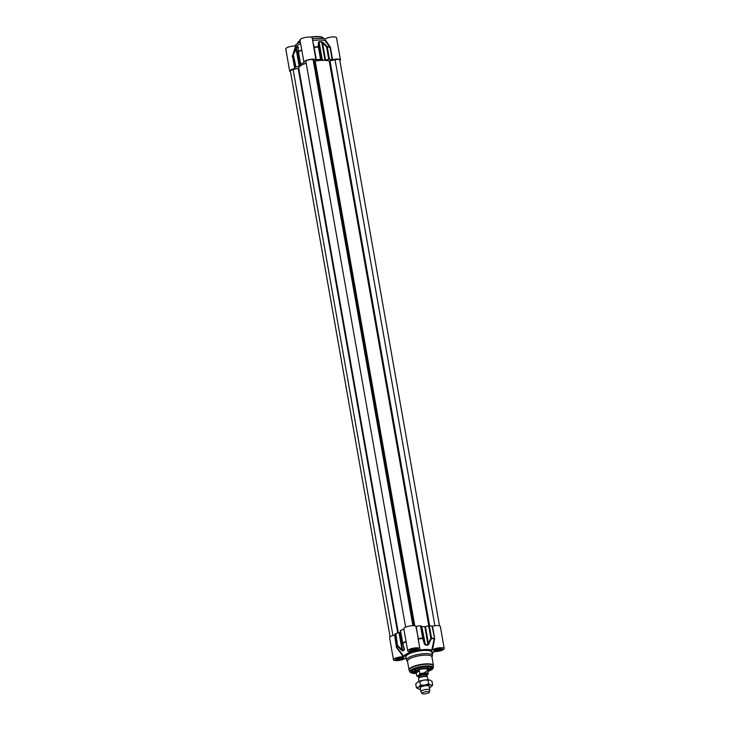 <?xml version="1.0" encoding="UTF-8"?>
<svg xmlns="http://www.w3.org/2000/svg" width="730" height="730" viewBox="0 0 730 730"><rect width="100%" height="100%" fill="white"/><g stroke="black" fill="none" stroke-linecap="round" stroke-linejoin="round"><path stroke-width="1.09" d="M417.405 682.258A7.145 1.889 -10 0 1 417.414 682.249A7.145 1.889 -10 0 1 417.688 682.066A7.145 1.889 -10 0 1 423.801 680.114A7.145 1.889 -10 0 1 429.806 680.068A7.145 1.889 -10 0 1 429.888 680.086L429.806 680.068M429.359 692.204A3.76 0.995 170 0 0 426.721 691.611A3.76 0.995 170 0 0 422.451 692.77A3.76 0.995 170 0 0 421.986 693.5A3.76 0.995 170 0 0 424.951 693.856A3.76 0.995 170 0 0 428.857 692.733A3.76 0.995 170 0 0 429.359 692.204L429.751 690.124A4.517 1.186 170 0 0 429.751 690.005L429.085 686.246A4.517 1.186 170 0 0 428.464 685.789A4.517 1.186 170 0 0 424.44 685.862A4.517 1.186 170 0 0 420.635 687.176A4.517 1.186 170 0 0 420.206 687.824M429.34 687.697A7.145 1.889 170 0 0 430.727 687.012A7.145 1.889 170 0 0 431.001 686.82A7.145 1.889 170 0 0 430.764 685.087A7.145 1.889 170 0 0 424.687 685.123A7.145 1.889 170 0 0 418.564 687.067A7.145 1.889 170 0 0 418.527 688.983A7.145 1.889 170 0 0 418.6 689.01A7.145 1.889 170 0 0 420.453 689.257M418.6 689.01L416.401 687.751L418.564 687.067L420.516 685.169L424.687 685.123L428.647 683.855L430.764 685.087L432.671 685.114L432.005 681.327L429.888 680.086L423.801 680.114L417.414 682.249M417.688 682.066L415.735 683.964L416.401 687.751M432.671 685.114L430.727 687.012M419.841 681.382L420.516 685.169M427.981 680.068L428.647 683.855M390.121 636.77L290.376 71.084A3.76 0.995 -10 0 1 293.141 69.615L298.743 68.145A16.544 4.362 -10 0 1 306.189 63.245M305.979 61.557A3.76 0.995 -10 0 1 305.861 61.366A3.76 0.995 -10 0 1 309.009 59.814A3.76 0.995 -10 0 1 313.152 59.869L315.187 61.065A16.544 4.362 -10 0 1 329.212 60.992L335.088 59.769A3.76 0.995 -10 0 1 339.733 59.933L439.506 625.802M427.953 679.812L427.461 677.02A4.517 1.186 170 0 0 426.831 676.564A4.517 1.186 170 0 0 419.175 677.823A4.517 1.186 170 0 0 419.011 677.942A4.517 1.186 170 0 0 418.573 678.59L419.066 681.382M418.774 675.442L416.739 675.761L416.219 672.832L416.848 670.952L419.385 670.852L419.896 673.781L418.774 675.442A4.928 1.296 -10 0 1 425.079 674.064A4.928 1.296 -10 0 1 427.096 675.396L428.218 673.735L427.707 670.806C427.497 670.286 426.448 670.943 424.541 672.795M426.484 675.779A4.928 1.296 -10 0 1 426.475 675.779L427.096 675.396M416.219 672.832L419.385 670.852M419.896 673.781A5.831 1.542 170 0 1 428.218 673.735L427.488 669.592A5.831 1.542 170 0 0 423.126 668.862A5.831 1.542 170 0 0 416.793 670.633A5.831 1.542 170 0 0 416.009 671.618L416.739 675.761L419.084 677.157M427.506 669.675A6.013 1.588 170 0 0 427.588 669.51A6.013 1.588 170 0 0 427.616 669.255A6.013 1.588 170 0 0 423.108 668.498A6.013 1.588 170 0 0 416.575 670.322A6.013 1.588 170 0 0 415.772 671.345A6.013 1.588 170 0 0 415.89 671.573A6.013 1.588 170 0 0 416.018 671.7M429.751 690.005A4.517 1.186 170 0 0 426.375 689.439A4.517 1.186 170 0 0 421.465 690.808A4.517 1.186 170 0 0 420.863 691.575A4.517 1.186 170 0 0 420.909 691.684L421.986 693.5M400.816 657.529L402.084 657.922L400.788 658.743L396.947 658.761L400.816 657.529M398.215 659.154L398.023 658.077M400.788 658.743L400.578 657.566M402.777 657.474A3.531 0.931 -10 0 1 402.996 657.776A3.531 0.931 -10 0 1 402.905 658.004A3.531 0.931 -10 0 1 399.675 659.263A3.531 0.931 -10 0 1 396.207 659.181A3.531 0.931 -10 0 1 396.153 658.652M415.014 649.809L411.173 649.828L415.041 648.596L416.31 648.997L415.014 649.809L414.813 648.632M412.45 650.229L412.258 649.152M417.012 648.55A3.531 0.931 -10 0 1 417.14 649.07A3.531 0.931 -10 0 1 415.47 649.955A3.531 0.931 -10 0 1 410.442 650.257A3.531 0.931 -10 0 1 410.379 649.718M439.36 648.477L440.628 648.879L439.332 649.691L435.491 649.709L439.36 648.477M436.768 650.111L436.577 649.034M439.332 649.691L439.122 648.514M441.331 648.432A3.531 0.931 -10 0 1 441.55 648.733A3.531 0.931 -10 0 1 441.458 648.952A3.531 0.931 -10 0 1 438.228 650.211A3.531 0.931 -10 0 1 434.761 650.138A3.531 0.931 -10 0 1 434.697 649.6M403.882 629.187A20.686 5.457 170 0 0 400.514 630.483L402.486 642.938M415.863 626.276L418.473 638.978A20.586 5.429 -10 0 1 422.679 638.485L424.422 644.015L424.842 643.705L423.154 638.175L422.679 638.485L423.154 638.175L420.982 625.856L420.471 625.792A20.686 5.457 170 0 0 416.2 626.294L415.863 626.276A6.205 1.633 170 0 0 409.074 626.112A6.205 1.633 170 0 0 403.79 628.703L407.696 650.85A6.205 1.633 -10 0 1 413.527 648.158A6.205 1.633 -10 0 1 419.914 648.687A6.205 1.633 -10 0 1 418.609 650.01L418.883 649.864M420.982 625.856L421.821 626.586L425.435 645.128A17.201 4.535 -10 0 1 428.026 645.119L431.521 638.449A0.748 0.538 -83.9 0 0 431.53 638.075L430.819 638.139L431.521 638.449A20.586 5.429 -10 0 1 434.204 638.905L431.795 650.092L432.47 649.946A6.205 1.633 -10 0 1 439.168 647.848A6.205 1.633 -10 0 1 444.232 648.578A6.205 1.633 -10 0 1 440.92 650.667A6.205 1.633 -10 0 1 434.332 651.571L433.693 651.717M429.121 643.988L428.464 643.687L425.444 626.568L428.647 625.82L430.819 638.139L428.026 644.745A17.301 4.562 170 0 0 425.417 644.754L421.821 626.586M422.223 626.65A17.301 4.562 -10 0 1 424.833 626.641L428.026 645.119M425.444 626.568L424.833 626.641M444.232 648.578L440.327 626.431A6.205 1.633 170 0 0 432.488 626.194L432.069 626.221A20.686 5.457 170 0 0 429.359 625.756L428.647 625.82M394.31 635.155A6.205 1.633 170 0 0 389.565 637.628L393.47 659.774A6.205 1.633 -10 0 1 396.782 657.684A6.205 1.633 -10 0 1 403.371 656.772L404.018 656.608L396.764 647.337L394.592 635.018L396.481 647.473L403.371 656.772M396.709 647.966L396.919 647.656A20.586 5.429 -10 0 1 397.64 646.397L401.701 650.43L402.057 649.883L398.014 645.831L397.494 646.059A0.748 0.684 41.5 0 0 397.64 646.397L395.842 633.521L395.322 633.74A20.686 5.457 170 0 0 394.592 635.018M395.842 633.521L399.036 632.764L402.057 649.883L402.714 650.686A0.748 0.639 53.5 0 0 402.86 651.023A17.201 4.535 -10 0 1 404.374 650.074L402.814 643.148A0.748 0.493 -113.5 0 1 402.686 642.792L402.814 643.148A20.586 5.429 -10 0 1 406.117 641.88M402.495 643.02L404.238 649.727A17.301 4.562 170 0 0 402.714 650.686L399.52 632.582L399.036 632.764M399.52 632.582A17.301 4.562 -10 0 1 400.524 631.915M430.882 667.348A9.773 2.582 -10 0 1 431.184 667.841A9.773 2.582 -10 0 1 429.879 669.492A9.773 2.582 -10 0 1 427.661 670.56M416.182 672.586A9.773 2.582 -10 0 1 411.93 671.235A9.773 2.582 -10 0 1 412.048 670.669M427.743 671.043A10.156 2.683 170 0 0 430.262 669.848A10.156 2.683 170 0 0 431.111 667.476A10.156 2.683 170 0 0 421.155 667.256A10.156 2.683 170 0 0 411.875 670.87A10.156 2.683 170 0 0 416.264 673.069M393.47 659.774A6.205 1.633 -10 0 0 398.534 660.504A6.205 1.633 -10 0 0 405.232 658.405L405.907 658.259A15.038 3.969 170 0 0 406.227 658.351M432.142 653.779A15.038 3.969 170 0 0 433.593 652.191A15.038 3.969 170 0 0 433.684 651.735L434.332 651.571M431.795 650.092A15.038 3.969 170 0 0 418.819 650.156L418.609 650.01M404.018 656.608A15.038 3.969 170 0 1 411.62 651.844L411.483 651.689A6.205 1.633 -10 0 1 407.696 650.85M431.968 657.082L432.379 656.033A13.158 3.477 170 0 0 432.443 655.458A13.158 3.477 170 0 0 422.588 653.815A13.158 3.477 170 0 0 408.28 657.803A13.158 3.477 170 0 0 406.519 660.029A13.158 3.477 170 0 0 406.774 660.54L407.523 661.398M432.47 649.946L434.66 638.513L432.488 626.194M418.162 639.142L419.914 648.687M419.294 645.165L416.2 626.294M434.624 639.069L434.24 638.54A20.686 5.457 170 0 0 431.53 638.075L429.359 625.756M401.701 650.43L402.86 651.023M404.183 648.55L404.238 649.727L404.457 648.696M424.422 644.015L425.435 645.128M431.923 656.827A12.41 3.276 170 0 0 422.624 655.284A12.41 3.276 170 0 0 409.138 659.035A12.41 3.276 170 0 0 407.477 661.143L409.019 669.857A12.41 3.276 170 0 1 410.68 667.758A12.41 3.276 170 0 1 424.166 663.999A12.41 3.276 170 0 1 433.456 665.55L431.923 656.827M411.921 671.089A9.773 2.582 170 0 0 412.094 671.354A9.773 2.582 170 0 0 412.459 671.627M430.828 668.388A9.773 2.582 170 0 0 431.147 667.695M414.941 669.665A6.543 1.725 170 0 0 415.005 669.848A6.543 1.725 170 0 0 415.087 669.957A6.543 1.725 170 0 0 415.58 670.268M427.433 668.178A6.543 1.725 170 0 0 427.826 667.585A6.543 1.725 170 0 0 427.826 667.393M427.607 669.465A7.336 1.935 170 0 0 428.756 668.105A7.336 1.935 170 0 0 428.592 667.813A7.336 1.935 170 0 0 420.617 667.594A7.336 1.935 170 0 0 414.312 670.651A7.336 1.935 170 0 0 414.476 670.97A7.336 1.935 170 0 0 415.854 671.536L416.027 671.737M295.422 67.224L295.951 66.996L293.287 54.549A0.748 0.684 41.5 0 0 293.25 54.905L296.124 49.129L295.65 48.983L293.287 54.549A20.586 5.429 170 0 0 292.639 55.571A20.586 5.429 170 0 0 292.566 55.808L292.529 56.183A20.686 5.457 -10 0 1 293.25 54.905L295.422 67.224A20.686 5.457 -10 0 0 294.701 68.501L292.529 56.183L294.701 68.501M290.494 71.732A6.205 1.633 -10 0 1 289.673 71.111A6.205 1.633 -10 0 1 294.418 68.638M332.597 59.678L330.425 47.359L329.851 47.058A20.586 5.429 170 0 0 327.168 46.601L323.071 42.55L322.541 42.933L326.575 46.985L327.286 46.921A0.748 0.538 -83.9 0 0 327.168 46.601L326.575 46.985L328.746 59.303L329.458 59.239A20.686 5.457 -10 0 1 332.177 59.705L332.597 59.678A6.205 1.633 -10 0 1 340.435 59.906A6.205 1.633 -10 0 1 339.879 60.772M328.746 59.303L325.553 60.052L322.541 42.933L321.629 41.701A17.201 4.535 170 0 0 319.037 41.71L318.371 42.568L318.316 46.647L318.919 47.021A0.748 0.547 179.5 0 0 318.316 46.647A20.586 5.429 170 0 0 314.11 47.14L313.06 42.65M318.371 42.568A0.748 0.566 -179.7 0 1 318.91 42.951L321.93 60.07L321.09 59.34L318.919 47.021L319.138 42.03A17.301 4.562 -10 0 1 321.748 42.021L324.941 60.125L325.553 60.052M324.941 60.125A17.301 4.562 170 0 0 322.332 60.134L319.037 41.71M301.098 64.769L300.623 63.957A20.686 5.457 -10 0 1 303.99 62.671L304.154 62.552A6.205 1.633 -10 0 1 303.899 62.178A6.205 1.633 -10 0 1 309.182 59.595A6.205 1.633 -10 0 1 315.971 59.76L316.309 59.778A20.686 5.457 -10 0 1 320.57 59.276L321.09 59.34M301.152 65.107A17.301 4.562 170 0 0 299.629 66.065L296.435 47.961A17.301 4.562 -10 0 1 297.968 47.003L298.451 51.648A0.748 0.493 -113.5 0 1 298.46 51.301A0.748 0.547 179.5 0 0 298.241 51.803M301.755 50.041A20.586 5.429 170 0 0 298.46 51.301L297.977 46.656A17.201 4.535 170 0 0 296.462 47.605A0.748 0.639 53.5 0 0 296.435 47.961L296.124 49.129L299.145 66.247L299.629 66.065M299.145 66.247L295.951 66.996M330.206 46.875L325.023 39.584L324.905 40.588L330.006 47.386L332.177 59.705M316.309 59.778L314.137 47.459A20.686 5.457 -10 0 1 318.399 46.957L320.57 59.276M295.659 47.45L295.458 46.528L292.557 55.818M292.283 55.772L292.246 56.319M295.458 46.528L295.358 45.953A6.205 1.633 170 0 0 288.907 46.921A6.205 1.633 170 0 0 285.768 48.965L289.673 71.111M298.406 47.258A0.748 0.566 -179.7 0 0 298.214 47.633L298.214 47.633A0.748 0.566 -179.7 0 0 298.251 47.797L297.968 47.003L298.251 47.797M296.462 47.605L295.65 48.983M323.071 42.55L321.629 41.701M313.736 46.948L312.212 37.878A6.205 1.633 170 0 0 305.824 37.349A6.205 1.633 170 0 0 299.993 40.031L303.899 62.178M295.358 45.953A16.023 4.225 -10 0 1 300.34 42.002M312.394 38.891A16.023 4.225 -10 0 1 324.923 39.009L325.023 39.584M340.435 59.906L336.53 37.759A6.205 1.633 170 0 0 331.657 37.011A6.205 1.633 170 0 0 324.923 39.009M300.641 43.681A16.023 4.225 170 0 0 295.741 47.149L292.538 55.909M324.905 40.588A16.023 4.225 170 0 0 312.686 40.561M392.923 635.52L293.141 69.615M397.75 633.065L298.187 68.428M398.334 632.937L298.743 68.145M412.915 625.683L313.152 59.869M414.047 625.72L314.475 61.028M414.768 625.82L315.187 61.065M428.802 625.783L329.212 60.992M429.641 625.783L330.042 60.955M434.888 625.747L335.088 59.769M419.713 677.248A3.76 0.995 170 0 0 419.212 677.787L418.974 676.546A3.76 0.995 -10 0 1 419.485 675.907A3.76 0.995 -10 0 1 423.564 674.766A3.76 0.995 -10 0 1 426.384 675.241L426.603 676.491A3.76 0.995 170 0 0 423.637 676.126A3.76 0.995 170 0 0 419.713 677.248M419.285 677.759A3.915 1.031 -10 0 1 419.485 677.595A3.915 1.031 -10 0 1 419.631 677.495A3.915 1.031 -10 0 1 426.265 676.4A3.915 1.031 -10 0 1 426.512 676.482M426.402 675.35A4.061 1.068 170 0 0 424.322 674.347A4.061 1.068 170 0 0 419.175 675.624A4.061 1.068 170 0 0 419.002 676.655M419.075 677.084A4.928 1.296 -10 0 1 418.171 675.816M441.878 648.632A3.869 1.022 -10 0 1 441.358 649.28A3.869 1.022 -10 0 1 437.179 650.448A3.869 1.022 -10 0 1 434.25 649.983L434.25 649.992C434.834 649.992 432.571 649.946 438.027 648.541L441.878 648.623M417.56 648.751A3.869 1.022 -10 0 1 417.04 649.399A3.869 1.022 -10 0 1 412.861 650.567A3.869 1.022 -10 0 1 409.931 650.101C410.515 650.111 408.262 650.056 413.709 648.66L417.56 648.742M403.334 657.684A3.869 1.022 -10 0 1 402.814 658.323A3.869 1.022 -10 0 1 398.626 659.5A3.869 1.022 -10 0 1 395.706 659.026L395.696 659.035C396.29 659.044 394.027 658.989 399.483 657.593L403.325 657.666M427.816 671.472A11.552 3.048 170 0 0 431.457 669.848A11.552 3.048 170 0 0 427.378 666.28A11.552 3.048 170 0 0 411.793 669.939A11.552 3.048 170 0 0 416.337 673.498L411.364 672.987L409.904 671.919L409.019 669.857M406.519 660.029L405.953 656.817A13.158 3.477 -10 0 1 407.714 654.591A13.158 3.477 -10 0 1 422.013 650.603A13.158 3.477 -10 0 1 431.877 652.246L432.443 655.458M431.959 652.711A13.541 3.568 170 0 0 423.546 650.019A13.541 3.568 170 0 0 407.331 654.235A13.541 3.568 170 0 0 406.035 657.283M403.197 658.679A4.252 1.122 170 0 0 399.602 657.557A4.252 1.122 170 0 0 395.934 659.856A4.252 1.122 170 0 0 403.197 658.679M441.741 649.636A4.252 1.122 170 0 0 438.146 648.514A4.252 1.122 170 0 0 434.487 650.813A4.252 1.122 170 0 0 441.741 649.636M417.423 649.755A4.252 1.122 170 0 0 413.828 648.623A4.252 1.122 170 0 0 410.169 650.923A4.252 1.122 170 0 0 417.423 649.755M396.481 647.473L396.764 647.337A20.686 5.457 170 0 1 397.494 646.059L395.322 633.74M418.034 638.595L418.372 638.613A20.686 5.457 170 0 1 422.643 638.111L420.471 625.792M434.66 638.513L432.069 626.221M404.374 650.074A0.748 0.575 -118.6 0 1 404.238 649.727L403.863 647.574M406.053 641.506A20.686 5.457 170 0 0 402.686 642.792L400.514 630.483M427.826 671.49L432.315 669.291L433.483 666.171A12.355 3.258 170 0 0 424.65 664.346A12.355 3.258 170 0 0 410.789 668.123A12.355 3.258 170 0 0 409.202 670.45M433.319 667.786A11.917 3.148 170 0 0 424.805 666.034A11.917 3.148 170 0 0 411.437 669.675A11.917 3.148 170 0 0 409.904 671.919M415.242 669.456A6.241 1.652 170 0 0 415.379 669.894A6.241 1.652 170 0 0 415.534 670.03M427.388 667.941A6.241 1.652 170 0 0 427.47 667.302M430.8 667.32A9.627 2.537 170 0 0 430.782 667.293A9.627 2.537 170 0 1 427.625 670.368L431.147 667.704M412.131 670.587A9.627 2.537 170 0 0 412.267 671.463A9.627 2.537 170 0 0 416.146 672.394M322.788 37.604A12.784 3.376 170 0 0 310.588 37.093M297.767 43.28L297.749 43.152A13.158 3.477 -10 0 1 299.51 40.916A13.158 3.477 -10 0 1 300.094 40.579M311.345 37.239A13.158 3.477 -10 0 1 323.673 38.581L322.03 37.102L316.528 36.5L310.542 37.084M330.425 47.359L330.006 47.386A20.686 5.457 -10 0 0 327.286 46.921L329.458 59.239M313.8 47.441L315.971 59.76M300.623 63.957L298.451 51.648A20.686 5.457 -10 0 1 301.818 50.361M298.214 48.417L297.968 47.003A0.748 0.575 -118.6 0 1 297.977 46.656M298.26 51.867L300.422 64.103M305.861 61.366L405.624 627.134M419.485 677.595L419.011 677.942M426.265 676.4L426.831 676.564M415.434 669.428L415.772 671.345M427.278 667.339L427.616 669.255M420.197 687.815L420.863 691.575M400.305 630.665L402.476 642.984A0.748 0.748 0 0 0 402.495 643.066L404.274 648.979M433.593 652.191L433.793 651.653M433.483 666.171L433.456 665.55M411.884 670.943L416.146 672.403M297.749 43.152L300.048 40.351M298.205 47.459L298.223 51.711A0.748 0.748 0 0 0 298.241 51.83L300.413 64.149"/></g></svg>
